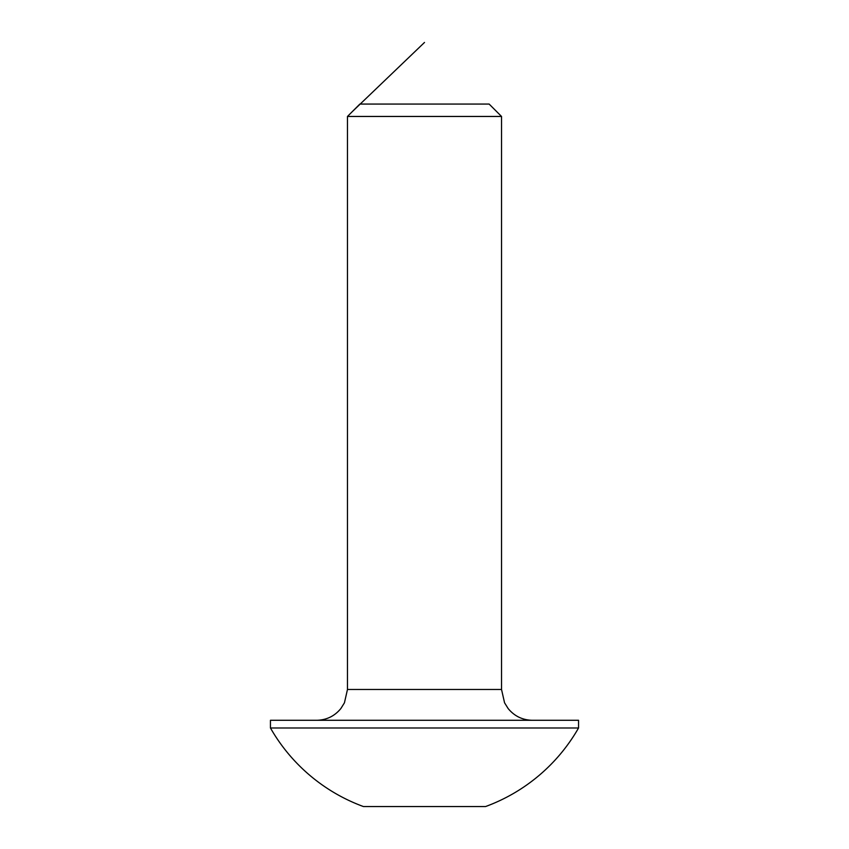 <?xml version="1.0" encoding="UTF-8"?>
<svg xmlns="http://www.w3.org/2000/svg" width="849" height="849" viewBox="0 0 849 849"><rect width="100%" height="100%" fill="white"/><g stroke="black" fill="none" stroke-linecap="round" stroke-linejoin="round"><path stroke-width="1.27" d="M347.474 116.451L501.526 116.451L489.141 104.066L359.859 104.066L347.474 116.451L347.474 689.473L501.526 689.473L504.561 702.802L508.137 708.544C514.409 716.153 522.475 720.069 532.334 720.281M485.564 806.55L363.436 806.55A177.42 177.42 0 0 1 270.449 727.986L578.551 727.986A177.42 177.42 0 0 1 485.564 806.55M578.551 727.986L578.551 720.281L270.449 720.281L270.449 727.986M424.5 42.45L352.314 111.612M501.526 116.451L501.526 689.473M347.474 689.473L344.439 702.802L340.863 708.544C334.591 716.153 326.525 720.069 316.666 720.281"/></g></svg>
